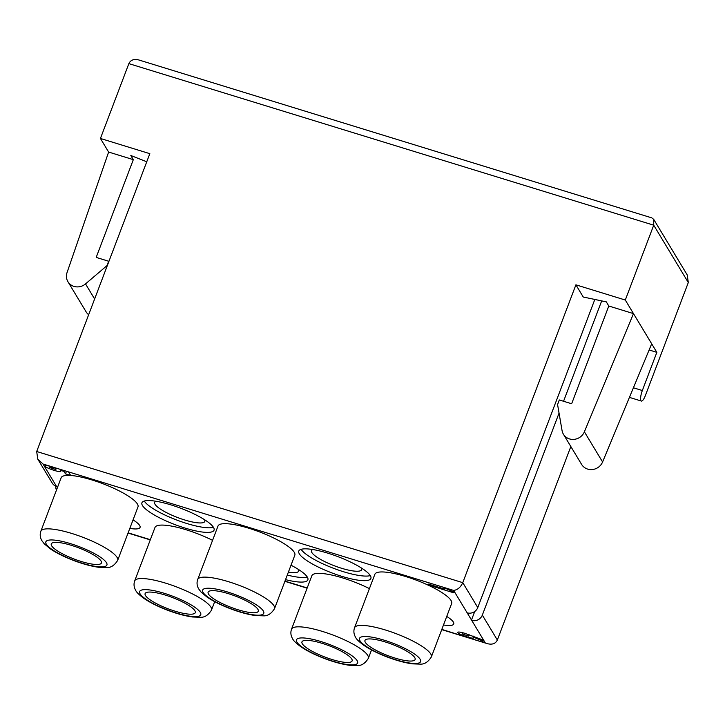 <?xml version="1.0" encoding="UTF-8"?>
<svg xmlns="http://www.w3.org/2000/svg" width="725" height="725" viewBox="0 0 725 725"><rect width="100%" height="100%" fill="white"/><g stroke="black" fill="none" stroke-linecap="round" stroke-linejoin="round"><path stroke-width="1.09" d="M71.512 545.381A26.825 6.036 20.8 0 1 101.446 562.963A26.825 6.036 20.8 0 1 74.222 559.075A26.825 6.036 20.8 0 1 51.285 543.904A26.825 6.036 20.8 0 1 71.512 545.381M462.65 634.121L468.595 636.07L462.65 634.121M472.963 636.885L473.652 637.801C473.407 639.586 456.714 633.84 457.72 632.318C458.254 631.756 460.529 632.064 464.526 633.233L482.071 639.64L483.095 641.335L472.963 636.885L473.262 636.115M429.155 585.247L428.475 584.114L444.778 589.135L444.099 588.011L446.074 588.618L453.179 591.718L453.859 592.851L429.155 585.247L429.472 584.423M444.778 589.135L445.096 588.31M228.348 593.657A26.825 6.036 20.8 0 1 258.281 611.238A26.825 6.036 20.8 0 1 231.058 607.351A26.825 6.036 20.8 0 1 208.12 592.18A26.825 6.036 20.8 0 1 228.348 593.657M197.698 579.483L218.007 526.024A41.08 9.244 20.8 0 1 254.321 530.029A41.08 9.244 20.8 0 1 294.232 552.26A41.08 9.244 20.8 0 1 294.821 555.205L274.512 608.665C271.349 613.676 267.688 616.069 263.538 615.842L255.626 615.57C248.104 614.546 239.622 612.244 230.178 608.656C220.926 605.094 213.222 601.243 207.078 597.083L201.124 592.135L198.668 588.863C196.91 585.791 196.593 582.664 197.698 579.483A41.08 9.244 20.8 0 1 234.012 583.489A41.08 9.244 20.8 0 1 273.923 605.719A41.08 9.244 20.8 0 1 274.512 608.665M165.336 595.08A26.825 6.036 20.8 0 1 195.27 612.652A26.825 6.036 20.8 0 1 168.046 608.773A26.825 6.036 20.8 0 1 145.109 593.603A26.825 6.036 20.8 0 1 165.336 595.08M134.687 580.906A41.08 9.244 20.8 0 1 171 584.903A41.08 9.244 20.8 0 1 210.912 607.133A41.08 9.244 20.8 0 1 211.501 610.078C208.338 615.09 204.677 617.492 200.526 617.265L192.614 616.993C185.083 615.969 176.601 613.667 167.167 610.078C157.914 606.517 150.211 602.656 144.067 598.497C139.209 594.926 136.409 592.189 135.648 590.286C133.898 587.205 133.572 584.078 134.687 580.906L154.996 527.447A41.08 9.244 20.8 0 1 212.57 540.352M385.192 641.942A26.825 6.036 20.8 0 1 415.126 659.514A26.825 6.036 20.8 0 1 387.902 655.627A26.825 6.036 20.8 0 1 364.965 640.465A26.825 6.036 20.8 0 1 385.192 641.942M354.543 627.759L374.852 574.309A41.08 9.244 20.8 0 1 411.157 578.305A41.08 9.244 20.8 0 1 451.077 600.536A41.08 9.244 20.8 0 1 451.657 603.481L431.357 656.941C428.194 661.952 424.533 664.345 420.382 664.127L412.471 663.855C404.94 662.831 396.457 660.52 387.023 656.941C377.77 653.379 370.067 649.518 363.914 645.359C359.065 641.788 356.256 639.051 355.504 637.148C353.755 634.067 353.428 630.94 354.543 627.759A41.08 9.244 20.8 0 1 390.857 631.765A41.08 9.244 20.8 0 1 430.768 653.995A41.08 9.244 20.8 0 1 431.357 656.941M155.984 501.256A26.825 6.036 -159.2 0 0 154.652 502.371A26.825 6.036 -159.2 0 0 177.589 517.532A26.825 6.036 -159.2 0 0 204.812 521.42A26.825 6.036 -159.2 0 0 204.55 519.707M144.275 501.048A38.57 8.673 -159.2 0 0 176.655 520.006A38.57 8.673 -159.2 0 0 213.449 527.32M213.494 527.401A38.57 8.673 20.8 0 1 214.047 530.174A38.57 8.673 20.8 0 1 174.906 524.583A38.57 8.673 20.8 0 1 141.937 502.778A38.57 8.673 20.8 0 1 176.021 506.539A38.57 8.673 20.8 0 1 213.494 527.401M312.828 549.541A26.825 6.036 -159.2 0 0 311.496 550.647A26.825 6.036 -159.2 0 0 334.433 565.817A26.825 6.036 -159.2 0 0 361.657 569.696A26.825 6.036 -159.2 0 0 361.394 567.983M301.12 549.323A38.57 8.673 -159.2 0 0 333.491 568.282A38.57 8.673 -159.2 0 0 370.285 575.605M370.339 575.686A38.57 8.673 20.8 0 1 370.883 578.45A38.57 8.673 20.8 0 1 331.751 572.868A38.57 8.673 20.8 0 1 298.782 551.063A38.57 8.673 20.8 0 1 332.866 554.815A38.57 8.673 20.8 0 1 370.339 575.686M288.396 572.097A26.825 6.036 -159.2 0 0 298.646 571.119A26.825 6.036 -159.2 0 0 298.383 569.397M287.272 575.061A38.57 8.673 -159.2 0 0 307.273 577.018M291.015 565.21A38.57 8.673 20.8 0 1 307.327 577.1A38.57 8.673 20.8 0 1 307.871 579.864A38.57 8.673 20.8 0 1 285.532 579.638M446.736 616.44A26.825 6.036 20.8 0 1 453.741 623.98A26.825 6.036 20.8 0 1 443.501 624.959M133.047 519.888A26.825 6.036 20.8 0 1 140.061 527.419A26.825 6.036 20.8 0 1 129.82 528.398M40.863 531.207L61.163 477.748A41.08 9.244 20.8 0 1 70.669 475.473A41.08 9.244 20.8 0 1 109.647 486.439A41.08 9.244 20.8 0 1 137.387 503.975A41.08 9.244 20.8 0 1 137.977 506.929L117.668 560.38C114.505 565.4 110.843 567.793 106.693 567.566L98.79 567.294C91.259 566.27 82.777 563.968 73.343 560.38C64.081 556.818 56.387 552.957 50.233 548.798L44.288 543.85L41.823 540.587C40.065 537.515 39.748 534.388 40.863 531.207A41.08 9.244 20.8 0 1 77.167 535.213A41.08 9.244 20.8 0 1 117.087 557.434A41.08 9.244 20.8 0 1 117.668 560.38M54.665 467.616L51.702 466.701L52.408 467.87L49.835 467.516L55.798 469.582L54.683 467.634M608.792 306.013L633.487 313.617L584.386 431.801A11.872 11.12 148.9 0 1 574.309 439.341A11.872 11.12 148.9 0 1 563.416 434.23A11.872 11.12 148.9 0 1 562.065 430.596L557.57 404.541L559.31 399.955L570.883 403.526A0.843 0.788 148.9 0 0 571.943 403L608.792 306.013L606.29 301.863L583.253 297.023L575.904 284.825L462.767 582.655L477.775 607.559L594.817 299.452M575.904 284.825L625.294 300.032L653.723 225.185L653.732 219.385L651.793 217.872L138.756 59.948C133.917 58.743 130.618 59.976 128.86 63.628L100.431 138.466L149.83 153.673L36.694 451.503L462.767 582.655C460.629 587.295 457.593 589.887 453.66 590.431L68.503 471.875L70.669 475.473L65.477 473.869L66.464 471.277M146.758 161.766L130.817 155.503L133.318 159.654L108.623 152.051L100.431 138.466M107.073 266.238L108.542 261.208L96.96 257.638A0.843 0.788 148.9 0 1 96.479 256.641L133.318 159.654M649.12 349.976L656.841 352.35L642.341 390.53A8.383 2.248 107.1 0 0 641.389 401.061A8.383 2.248 107.1 0 0 645.368 395.569L688.306 282.542L653.723 225.185L128.86 63.628M601.687 300.893L563.561 401.269M559.048 413.132L482.324 615.108A8.383 7.857 148.9 0 1 471.703 620.364L467.154 612.824A8.383 7.857 -31.1 0 0 477.775 607.559M441.815 629.4L487.445 643.682C492.284 644.888 495.592 643.664 497.341 640.012L570.838 446.537M563.416 434.23L581.613 464.417A11.872 11.12 -31.1 0 0 592.506 469.528A11.872 11.12 -31.1 0 0 602.584 461.988L651.684 343.795L656.841 352.35M625.294 300.032L651.684 343.795M51.702 466.701L43.029 464.036L37.773 459.115L52.245 483.113A8.383 7.857 -31.1 0 0 56.523 486.421L57.447 487.535M56.477 490.082A8.383 7.857 148.9 0 1 55.762 486.14M474.73 611.501L471.395 620.274M37.773 459.115L36.694 451.503M54.692 467.652L68.522 471.912M65.477 473.869L63.981 471.386L64.28 470.607M63.981 471.386L60.311 470.308L60.628 469.483M60.311 470.308L60.782 471.286C60.537 473.072 43.835 467.326 44.85 465.803C45.394 465.242 47.687 465.55 51.729 466.746M291.532 629.182A41.08 9.244 20.8 0 1 327.836 633.188A41.08 9.244 20.8 0 1 367.756 655.409A41.08 9.244 20.8 0 1 368.336 658.354C365.173 663.375 361.521 665.768 357.362 665.541L349.459 665.269C341.928 664.245 333.446 661.943 324.012 658.354C314.759 654.793 307.056 650.932 300.902 646.772C296.054 643.202 293.244 640.465 292.492 638.562C290.743 635.49 290.417 632.363 291.532 629.182L311.841 575.722A41.08 9.244 20.8 0 1 369.406 588.627M322.181 643.356A26.825 6.036 20.8 0 1 352.114 660.937A26.825 6.036 20.8 0 1 324.891 657.049A26.825 6.036 20.8 0 1 301.953 641.879A26.825 6.036 20.8 0 1 322.181 643.356M653.732 219.385L687.228 274.938L688.306 282.542M106.802 265.785L85.523 283.901A11.872 11.12 148.9 0 1 67.942 281.717A11.872 11.12 148.9 0 1 67.053 272.555L108.623 152.051M67.942 281.717L86.139 311.895A11.872 11.12 -31.1 0 0 88.649 314.732M263.311 610.976A32.697 7.359 -159.2 0 0 213.032 588.582A32.697 7.359 -159.2 0 0 223.273 605.574A32.697 7.359 -159.2 0 0 263.311 610.976M200.29 612.389A32.697 7.359 -159.2 0 0 150.021 589.996A32.697 7.359 -159.2 0 0 160.261 606.988A32.697 7.359 -159.2 0 0 200.29 612.389M420.147 659.252A32.697 7.359 -159.2 0 0 369.877 636.858A32.697 7.359 -159.2 0 0 380.118 653.85A32.697 7.359 -159.2 0 0 420.147 659.252M106.466 562.7A32.697 7.359 -159.2 0 0 56.188 540.306A32.697 7.359 -159.2 0 0 66.437 557.289A32.697 7.359 -159.2 0 0 106.466 562.7M55.78 469.456L56.278 468.142M97.114 257.683L96.479 256.641M633.414 387.784L642.341 390.53M482.324 615.108L497.341 640.012M602.584 461.988L584.386 431.801M128.135 532.839L150.347 539.681M284.97 581.124L307.192 587.957M485.206 642.758L471.703 620.364M467.154 612.824L453.66 590.431M43.029 464.036L56.523 486.421M357.135 660.674A32.697 7.359 -159.2 0 0 306.865 638.281A32.697 7.359 -159.2 0 0 317.106 655.273A32.697 7.359 -159.2 0 0 357.135 660.674M85.523 283.901L94.622 298.999M469.129 634.683L468.604 636.061M462.632 634.013L463.085 632.816M214.691 601.659L211.501 610.078M49.826 467.516L50.279 466.32M55.798 469.573L56.342 468.16M629.427 397.382L641.389 401.061M487.445 643.682L441.733 629.617M307.11 588.174L284.889 581.332M150.265 539.898L128.044 533.056M371.535 649.944L368.336 658.354"/></g></svg>
